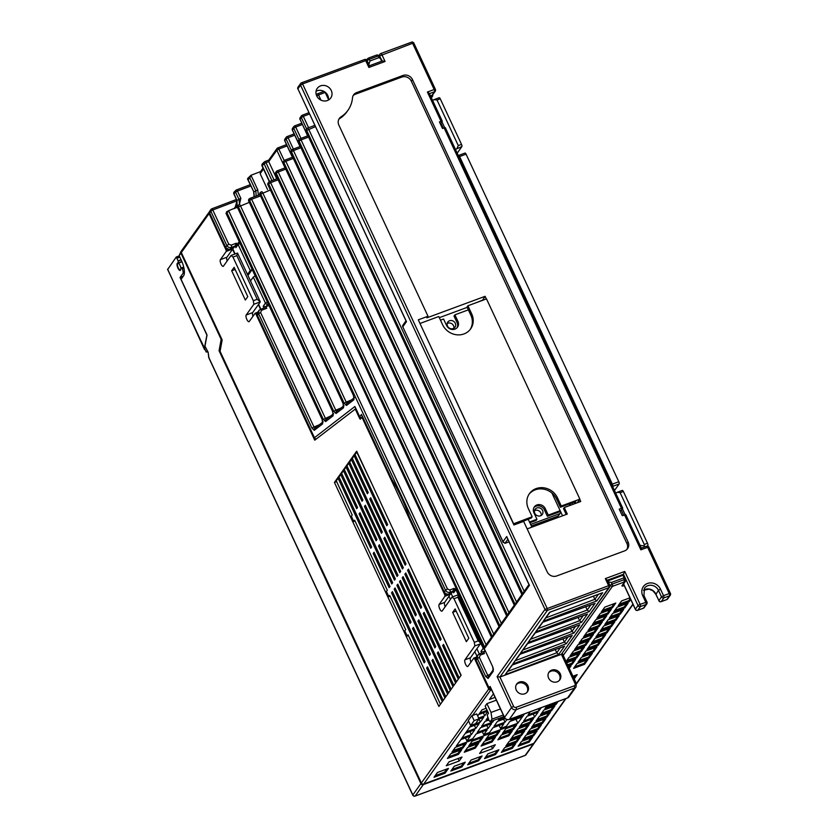 <?xml version="1.0" encoding="UTF-8"?>
<svg xmlns="http://www.w3.org/2000/svg" width="838" height="838" viewBox="0 0 838 838"><rect width="100%" height="100%" fill="white"/><g stroke="black" fill="none" stroke-linecap="round" stroke-linejoin="round"><path stroke-width="1.26" d="M208.138 352.285L208.714 357.365A1.844 0.901 -8.2 0 0 208.913 357.7L208.138 352.285L204.985 346.157L207.028 335.001L181.06 279.326L183.595 275.754A12.507 4.358 -110.3 0 0 181.417 260.503L179.133 255.621L181.05 251.442A1.844 1.676 -144.5 0 1 181.28 251.18M534.235 743.096A1.844 1.676 -144.5 0 1 533.314 743.987L423.295 784.63A1.844 1.676 -144.5 0 1 420.917 783.603L219.074 350.745L221.159 339.369L180.924 253.107A1.844 1.676 -144.5 0 1 181.05 251.442M207.07 350.567L207.939 351.792M412.966 795.231L209.039 357.962M220.258 350.305L219.074 350.745M566.027 698.525L534.487 742.814A1.844 1.676 35.5 0 1 533.743 743.379L423.735 784.022A1.844 1.676 35.5 0 1 421.357 782.985L220.069 351.332L222.154 339.956L181.322 252.552L182.181 250.321M472.527 715.495L476.738 713.934L479.011 718.826L475.513 723.739L470.663 725.53L468.316 720.512L471.815 715.6A1.844 1.676 35.5 0 0 472.527 715.495L490.471 690.292L488.533 688.647L474.57 658.689L473.847 658.081L467.981 666.325A3.677 1.278 -110.3 0 1 467.74 666.514A3.677 1.278 -110.3 0 1 465.415 663.905A3.677 1.278 -110.3 0 1 464.943 659.81L474.842 645.92L474.318 642.327L453.976 598.699L457.862 597.264L478.205 640.892L474.318 642.327M228.072 249.315L226.071 250.059L209.071 213.585L181.322 252.552M226.071 250.059L226.27 251.4L220.404 259.633A3.677 1.278 -110.3 0 0 220.876 263.729A3.677 1.278 -110.3 0 0 223.201 266.348A3.677 1.278 -110.3 0 0 223.442 266.149L231.058 255.454L232.974 257.077L253.317 300.706L253.83 304.299L246.215 314.994A3.677 1.278 -110.3 0 0 246.686 319.089A3.677 1.278 -110.3 0 0 249.012 321.698A3.677 1.278 -110.3 0 0 249.253 321.499L255.119 313.265L255.831 313.873L314.732 440.17L355.71 408.745M360.769 418.131L359.68 418.539L355.207 408.934M359.68 418.539L360.33 419.199L361.89 417.052L444.81 594.875L444.999 596.216L439.133 604.46A3.677 1.278 -110.3 0 0 439.604 608.556A3.677 1.278 -110.3 0 0 441.93 611.164A3.677 1.278 -110.3 0 0 442.171 610.965L452.059 597.075L453.976 598.699M438.892 706.444L334.425 482.426L356.663 451.2L461.12 675.219L438.892 706.444M234.127 267.312L247.786 296.621L245.335 300.056L231.676 270.758L234.127 267.312M455.128 608.933L468.798 638.242L466.347 641.678L452.677 612.379L455.128 608.933M622.655 575.402L623.462 574.271L607.393 580.21M607.728 580.923L622.844 575.339L625.567 579.603L625.358 581.394L622.823 584.955A1.844 1.676 35.5 0 1 622.079 585.521A3.677 0.796 155 0 0 624.268 585.615M643.165 608.262A1.844 0.639 -110.3 0 0 643.322 608.252A1.844 0.639 -110.3 0 0 643.448 608.158L646.077 604.47L640.41 606.565A1.844 1.676 -144.5 0 1 638.032 605.528L640.085 604.324L624.75 571.432L623.462 574.271L638.032 605.528L635.403 609.216L623.587 583.877M624.75 571.432L605.34 578.608L607.278 580.252M479.326 653.933L476.895 648.727M625.127 514.647L622.383 508.75M640.075 545.36L644.213 545.967L644.6 546.711L647.407 546.114M647.837 545.517A1.844 0.639 -110.3 0 0 647.512 543.265L623.367 491.497A1.844 0.639 -110.3 0 0 622.299 490.387A1.844 0.639 -110.3 0 0 622.173 490.481M458.344 155.627L458.396 155.543A1.844 0.639 69.7 0 1 458.522 155.449A1.844 0.639 69.7 0 1 459.601 156.559L612.348 484.123A1.844 0.639 69.7 0 1 612.662 486.365L619.135 483.976L614.495 490.492M619.135 483.976A1.844 0.639 -110.3 0 0 618.811 481.735L466.075 154.171A1.844 0.639 -110.3 0 0 464.996 153.061A1.844 0.639 -110.3 0 0 464.87 153.155M455.411 149.363L461.832 146.64L457.192 153.165M461.832 146.64A1.844 0.639 -110.3 0 0 461.518 144.398L440.254 98.811A1.844 0.639 -110.3 0 0 439.185 97.7A1.844 0.639 -110.3 0 0 439.06 97.805M430.868 96.726L432.607 96.087L431.381 97.816M432.607 96.087A1.844 0.639 -110.3 0 0 432.638 94.851M456.982 148.431L458.281 145.592L437.017 100.005L434.21 99.596L432.638 100.518M439.185 97.7L434.21 99.596M441.93 121.772L444.674 127.659M644.213 545.967L644.275 544.47L620.13 492.692L617.323 492.273L615.752 493.205M622.299 490.387L617.323 492.273M648.832 547.34L647.648 547.329L669.216 593.566L663.549 595.65A1.844 0.639 69.7 0 1 663.874 597.892L661.245 601.579A1.844 0.639 69.7 0 1 661.119 601.684A1.844 0.639 69.7 0 1 660.91 601.674M445.261 127.868L442.464 128.444L439.426 121.929L441.039 121.332L442.275 121.175L440.914 123.196L443.229 128.162M625.714 514.846L622.267 515.674L619.23 509.158L621.492 508.32L622.728 508.163L621.367 510.185L623.682 515.15M353.102 95.7A7.364 6.714 -144.5 0 1 355.427 94.212L401.831 77.075A7.364 6.714 -144.5 0 1 411.332 81.192L412.474 79.6L628.081 541.956A7.364 6.714 35.5 0 1 627.599 548.618A7.364 6.714 35.5 0 1 624.645 550.859L556.694 575.968A7.364 6.714 35.5 0 1 547.183 571.841L523.645 521.372L513.945 524.965L418.288 319.823L427.998 316.24L338.866 125.103A7.364 6.714 35.5 0 1 339.338 118.441A7.364 6.714 35.5 0 1 341.066 116.807A29.435 26.847 -144.5 0 0 347.969 110.281L346.827 111.873A29.435 26.847 35.5 0 1 339.935 118.409L341.066 116.807M412.474 79.6A7.364 6.714 35.5 0 0 402.963 75.472L356.569 92.62A7.364 6.714 35.5 0 0 353.605 94.862A7.364 6.714 35.5 0 0 352.484 97.941A29.435 26.847 -144.5 0 1 347.969 110.281M316.712 95.888A8.275 7.552 35.5 0 0 323.437 100.906A8.275 7.552 35.5 0 0 330.738 98.004A8.275 7.552 35.5 0 0 331.272 90.514A8.275 7.552 35.5 0 0 324.536 85.486A8.275 7.552 35.5 0 0 317.246 88.399A8.275 7.552 35.5 0 0 316.712 95.888M488.208 676.842A1.844 1.676 35.5 0 0 488.104 678.487L485.705 676.455L477.356 658.553L476.152 660.239L489.057 687.914L490.115 686.437L490.733 687.778M486.218 645.03L484.972 647.858L268.61 183.868L267.961 184.779L492.671 666.681L493.31 671.165L488.104 678.487M406.084 320.807L406.472 321.635L402.795 326.799L503.01 541.704L506.686 536.54L529.459 585.374L523.048 594.383L306.687 130.393L306.038 131.304L522.399 595.305L515.433 605.078L299.072 141.088L298.422 141.999L514.783 605.989L507.818 615.773L291.456 151.783L290.786 152.726L507.147 616.716L500.202 626.468L283.841 162.478L283.192 163.389L499.553 627.379L492.587 637.163L276.226 173.173L275.576 174.084L491.937 638.074L484.972 647.858M316.052 91.258A8.275 7.552 -144.5 0 1 327.763 95.427A8.275 7.552 -144.5 0 1 328.423 100.057M509.022 541.84L504.947 543.349L503.01 541.704L503.229 542.458L402.795 326.799A1.844 1.676 35.5 0 1 402.921 325.134L405.969 320.849M560.894 512.269L558.213 516.03L531.334 525.96M447.178 323.52A4.42 4.022 -144.5 0 1 453.85 328.266M534.487 510.74A4.42 4.022 -144.5 0 1 541.159 515.496M556.338 516.732L556.882 517.905M593.377 596.174L594.844 599.306L598.395 594.32M566.216 514.459L563.492 508.624L564.257 507.556L580.755 501.459L579.76 499.322M527.154 528.893L567.295 514.061L564.257 507.556M570.657 505.188L569.966 503.711M530.622 524.42L559.962 513.579M467.206 307.368L439.322 317.675M440.474 320.158L443.564 319.016L446.602 325.532A6.442 5.876 35.5 0 0 454.919 329.135A6.442 5.876 35.5 0 0 457.517 327.176A6.442 5.876 35.5 0 0 457.925 321.342L457.056 322.578L454.018 316.062L454.898 314.837L468.358 309.861M457.056 322.578A6.442 5.876 -144.5 0 1 457.035 327.752M529.501 522.011L536.949 519.267L536.069 520.492L529.857 522.786M533.932 507.566A6.442 5.876 -144.5 0 1 536.037 506.194A6.442 5.876 -144.5 0 1 544.354 509.797L547.392 516.313L560.517 511.463M447.513 326.097A4.42 4.022 35.5 0 0 454.992 327.229A4.42 4.022 35.5 0 0 451.682 320.556A4.42 4.022 35.5 0 0 447.513 326.097M534.812 513.327A4.42 4.022 35.5 0 0 542.291 514.448A4.42 4.022 35.5 0 0 538.991 507.776A4.42 4.022 35.5 0 0 534.812 513.327M427.998 316.24L426.856 317.843L485.097 296.327L486.333 298.957M338.835 119.289A7.364 6.714 -144.5 0 1 339.935 118.409M626.971 549.372A7.364 6.714 -144.5 0 0 626.939 543.558L411.332 81.192M485.097 296.327L482.374 300.423M572.763 504.413L572.071 502.936M482.3 300.255L476.225 302.696M536.949 519.267L533.911 512.751A6.442 5.876 35.5 0 1 534.33 506.927A6.442 5.876 35.5 0 1 536.917 504.958A6.442 5.876 35.5 0 1 545.234 508.572L548.272 515.077L560.161 510.688M548.272 515.077L547.392 516.313M515.38 524.431L531.282 517.999L532.161 516.774L513.422 523.834M513.558 523.645L420.037 323.594M420.173 323.395L438.787 316.523L442.579 324.662A16.561 15.105 35.5 0 0 463.969 333.943A16.561 15.105 35.5 0 0 470.631 328.894A16.561 15.105 35.5 0 0 471.7 313.904L467.908 305.765L486.511 298.894L579.886 499.144L577.34 502.716M457.925 321.342L454.898 314.837M470.17 329.491A16.561 15.105 -144.5 0 0 470.83 315.14L467.028 307.001L467.908 305.765M579.886 499.144L561.282 506.016L560.413 507.241L575.779 501.564L574.103 503.91M529.019 494.273A16.561 15.105 -144.5 0 1 535.22 489.832A16.561 15.105 -144.5 0 1 556.61 499.102L560.413 507.241M561.282 506.016L557.49 497.877A16.561 15.105 35.5 0 0 536.09 488.606A16.561 15.105 35.5 0 0 529.438 493.655A16.561 15.105 35.5 0 0 528.369 508.635L532.161 516.774M507.315 537.881L506.686 536.54M529.071 584.547L529.459 585.374M524.295 591.565L523.048 594.383M550.011 612.19L543.223 621.241L596.792 600.93L594.844 599.306L545.999 617.826M596.792 600.93L602.669 592.686L601.663 593.063M602.669 592.686L550.042 612.128M490.115 686.437L504.539 717.37L511.536 707.534L513.589 706.329L499.93 677.02L561.408 654.31L608.849 587.689L547.371 610.399L499.93 677.02L497.112 676.601L544.993 609.373L609.76 585.28L607.278 579.969M516.26 690.072A6.62 6.044 35.5 0 0 521.634 694.084A6.62 6.044 35.5 0 0 527.479 691.759A6.62 6.044 35.5 0 0 527.909 685.767A6.62 6.044 35.5 0 0 522.524 681.755A6.62 6.044 35.5 0 0 516.679 684.08A6.62 6.044 35.5 0 0 516.26 690.072M548.618 678.12A6.62 6.044 35.5 0 0 554.002 682.132A6.62 6.044 35.5 0 0 559.836 679.807A6.62 6.044 35.5 0 0 560.266 673.815A6.62 6.044 35.5 0 0 554.882 669.803A6.62 6.044 35.5 0 0 549.047 672.128A6.62 6.044 35.5 0 0 548.618 678.12M609.708 585.458A1.844 1.676 -144.5 0 1 609.593 587.124L561.408 654.31L575.078 683.609A1.844 1.676 -144.5 0 1 574.219 685.84A1.844 0.639 69.7 0 1 574.533 688.082A3.677 3.352 35.5 0 0 576.031 686.93L576.303 683.452L575.078 683.609M488.963 676.256L487.706 675.271L479.357 657.359L480.226 655.106L484.469 653.504L481.703 653.074L480.96 651.44L483.201 648.287L470.83 622.561M452.698 596.845L451.012 593.231M252.992 316.251A3.677 1.278 69.7 0 1 252.688 312.595L246.215 314.994M260.492 309.149L258.376 304.613L252.688 312.595M258.376 304.613L260.304 301.9L253.83 304.299M257.203 299.271L236.85 255.642L237.531 253.066L260.304 301.9L257.203 299.271L253.317 300.706M236.85 255.642L232.974 257.077M237.531 253.066L231.058 255.454M234.808 254.071L232.566 249.253L226.878 257.245A3.677 1.278 69.7 0 0 227.171 260.901M232.566 249.253L232.755 248.247M235.132 253.945L232.786 248.907M221.159 339.369L221.766 339.139M412.139 41.952L413.584 42.581L412.61 43.283L412.139 41.952L380.798 53.527A1.844 0.639 69.7 0 1 381.877 54.638L385.061 61.478L382.411 60.944L369.401 65.752M440.914 123.196L440.149 123.479M441.039 121.332L427.38 92.033L429.318 93.385L442.275 121.175M619.952 510.698L621.367 510.185M625.766 514.668L641.374 548.157L646.58 546.219A1.844 0.639 -110.3 0 1 647.648 547.329L640.861 549.833L641.28 548.23M381.311 61.352L381.007 59.226L379.069 57.581L370.008 60.933L368.825 64.526M376.932 55.193L379.488 55.968L381.007 59.226M368.72 63.772L367.044 60.724M370.008 60.933L369.254 59.299L367.201 60.514L367.872 58.545L366.552 59.927M379.069 57.581L378.315 55.957L369.254 59.299L368.689 58L367.557 58.67M379.488 55.968L376.451 55.193L377.886 54.983M369.38 65.762L366.918 60.451L365.693 60.619L302.591 83.926L547.046 608.158A1.844 0.639 69.7 0 1 547.371 610.399A1.844 1.676 35.5 0 1 544.993 609.373L300.538 85.141L297.909 88.828L406.472 321.635M369.307 65.846L368.877 67.459L365.693 60.619A1.844 0.639 69.7 0 0 364.614 59.508L301.523 82.815A1.844 0.639 -110.3 0 0 301.397 82.91A1.844 1.676 -144.5 0 0 300.538 85.141L302.591 83.926A1.844 0.639 -110.3 0 0 301.523 82.815A1.844 1.844 0 0 0 300.664 83.475L298.035 87.162A1.844 1.844 0 0 0 297.867 89.006L298.035 89.079M364.499 59.603A1.844 0.639 69.7 0 1 364.614 59.508A1.844 1.844 0 0 1 366.918 60.451L366.876 60.629M260.555 171.601L250.971 175.278L257.748 189.807L258.387 195.212M314.816 125.365L307.651 128.078A1.844 1.844 0 0 0 306.802 128.727A1.844 1.676 35.5 0 1 307.546 128.172A1.844 0.587 69.2 0 1 307.651 128.078A1.844 0.587 69.2 0 1 308.677 129.209L524.169 591.303M522.011 594.477L522.399 595.305M516.679 602.26L515.433 605.078M299.931 138.867A1.844 0.587 69.2 0 1 300.035 138.773A1.844 0.587 69.2 0 1 301.062 139.894L299.072 141.088A1.844 1.676 35.5 0 1 299.931 138.867M514.396 605.162L514.783 605.989M509.064 612.955L507.818 615.773M292.315 149.562A1.844 0.587 69.2 0 1 292.42 149.468A1.844 0.587 69.2 0 1 293.447 150.589L291.456 151.783A1.844 1.676 35.5 0 1 292.315 149.562M506.76 615.888L507.147 616.716M501.449 623.65L500.202 626.468M292.724 157.156L284.805 160.163A1.844 1.844 0 0 0 283.956 160.812A1.844 1.676 35.5 0 1 284.7 160.247A1.844 0.587 69.2 0 1 284.805 160.163A1.844 0.587 69.2 0 1 285.831 161.284M499.165 626.552L499.553 627.379M493.844 634.335L492.587 637.163M493.718 634.073L278.226 171.979L276.226 173.173A1.844 1.676 35.5 0 1 277.085 170.942A1.844 0.587 69.2 0 1 277.189 170.847A1.844 0.587 69.2 0 1 278.216 171.979L285.727 169.129M491.55 637.247L491.937 638.074M269.469 181.637A1.844 0.587 69.2 0 1 269.574 181.542A1.844 0.587 69.2 0 1 270.601 182.674L268.61 183.868A1.844 1.676 35.5 0 1 269.469 181.637M488.219 676.821L493.32 669.656A1.844 1.676 35.5 0 0 493.31 671.165M480.226 655.106A1.844 0.587 -110.8 0 0 479.2 653.986A1.844 0.587 -110.8 0 0 479.085 654.08L477.597 655.211L477.356 658.553L479.357 657.359M491.183 689.014A1.844 1.676 35.5 0 1 489.057 687.914L476.152 660.239A3.677 3.352 -144.5 0 1 476.393 656.908L479.189 653.986L481.703 653.074M484.469 653.504L483.756 651.859L480.96 651.44M485.349 651.252L483.756 651.859L484.888 650.278M354.086 398.029A1.844 1.718 52.3 0 0 353.95 399.695L353.427 395.086L259.906 194.531L260.754 194.049L445.47 590.172C446.581 592.078 448.173 592.759 450.236 592.215L452.855 591.219L454.133 588.37L454.772 589.722M307.766 135.84L300.056 119.3L301.313 117.53A1.844 1.676 -144.5 0 1 302.172 115.309A1.844 0.587 -110.8 0 1 302.288 115.215A1.844 1.844 0 0 0 301.439 115.864L300.172 117.634A1.844 1.676 35.5 0 0 300.056 119.3L307.651 135.882M538.384 628.51L587.229 610.001L585.731 606.785M590.821 604.952L587.229 610.001L589.177 611.625L535.608 631.936L542.888 622.184M535.608 631.936L542.49 622.278L594.037 603.737M530.768 639.205L579.613 620.696L578.115 617.48M583.206 615.647L579.613 620.696L581.562 622.32L527.992 642.62L535.273 632.879M527.992 642.62L534.874 632.973L586.422 614.432M523.153 649.9L571.998 631.391L570.5 628.186M575.57 626.363L571.998 631.391L573.946 633.015L520.377 653.315L527.647 643.605M520.377 653.315L527.238 643.689L578.796 625.158M515.538 660.595L564.383 642.076L562.885 638.87M567.975 637.037L564.383 642.076L566.331 643.699L512.772 664.01L520.042 654.269M512.772 664.01L519.644 654.363L571.191 635.822M507.922 671.29L556.767 652.771L555.269 649.555M560.36 647.732L556.767 652.771L558.716 654.394L505.157 674.705L512.427 664.963M505.157 674.705L512.028 665.058L563.576 646.517M270.286 190.058L260.754 194.049A1.844 1.718 -119.8 0 1 261.697 191.734A1.844 0.576 69.6 0 1 261.728 191.724A1.844 0.576 69.6 0 1 262.755 192.855L447.471 588.978L449.859 589.994L454.133 588.37M451.336 593.063A1.844 0.639 -110.3 0 0 451.493 593.063A1.844 0.639 -110.3 0 0 451.609 592.958L449.021 593.922L450.236 592.215A1.844 0.587 -110.8 0 0 449.859 589.994M451.609 592.958L452.855 591.219L453.63 592.822L454.898 589.994M467.793 616.045L468.557 615.26M451.493 593.063L448.906 594.016A1.844 0.639 69.7 0 0 449.021 593.922A3.677 3.352 -144.5 0 1 444.266 591.858L409.426 517.13A74.519 25.957 -110.3 0 0 391.692 479.095L391.639 479.273A1.844 1.844 0 0 0 391.744 479.462A1.844 0.869 -31.7 0 1 391.692 479.095L362.131 415.7M360.162 417.46L361.953 418.099M263.939 307.85L263.205 306.247L265.437 303.105L253.296 277.053L250.531 280.94M258.607 304.288L260.817 309.033M231.676 270.758L235.132 269.48M247.493 274.435L250.258 270.548L252.165 269.386M209.72 213.103L210.799 211.166L226.742 245.356C227.852 247.262 229.444 247.933 231.508 247.388A1.844 0.587 69.2 0 0 231.131 245.167L236.358 243.188L237.154 244.801L235.876 247.639L235.111 246.016L233.572 247.891M236.358 243.188L235.111 246.016L231.508 247.388L230.241 249.116A3.677 3.352 -144.5 0 1 225.537 247.042L228.732 244.162L212.789 209.971L210.799 211.166A1.844 1.676 -144.5 0 1 211.658 208.934A1.844 0.587 -110.8 0 1 211.763 208.84A1.844 1.844 0 0 0 210.893 209.521L209.71 211.186A1.844 1.844 0 0 0 209.542 213.03L225.673 247.294M237.039 200.774L212.789 209.971A1.844 0.587 -110.8 0 0 211.763 208.84L236.442 199.486M236.326 190.027A1.844 0.587 -110.8 0 1 236.421 189.943A1.844 0.587 -110.8 0 1 237.458 191.064L235.562 192.143L236.326 190.017L234.242 191.892A1.844 1.844 0 0 0 233.875 193.966L234.022 193.672A1.844 1.54 -134.9 0 1 234.242 191.892M247.566 179.112L253.82 191.902L248.1 179.646L248.153 178.243L248.1 179.646L249.818 177.939L250.971 175.278L247.671 178.515M267.552 189.556L260.147 173.665L261.027 171.423M269.606 181.532L262.189 165.62A1.844 1.54 -134.9 0 1 262.409 163.839A1.844 1.844 0 0 0 262.032 165.914L264.075 163.745A1.844 1.54 -134.9 0 1 264.242 162.006M262.409 163.839L264.295 161.954A1.844 1.54 -134.9 0 1 264.829 161.629A1.844 0.587 -110.8 0 1 264.944 161.545A1.844 1.844 0 0 0 264.221 162.038M271.952 180.641L264.075 163.745L265.971 162.666A1.844 0.587 -110.8 0 0 264.944 161.545L268.747 160.1M273.995 179.866L265.971 162.666L268.726 161.619L269.166 159.995M287.12 145.906L278.834 149.038A1.844 0.587 69.2 0 0 277.807 147.917A1.844 0.587 69.2 0 0 277.692 148.012A1.844 1.676 35.5 0 0 276.833 150.232L268.726 161.619L276.75 178.829M330.612 416.036L323.332 419.419L325.605 421.577A1.844 1.718 -127.7 0 1 326.097 419.524L333.147 414.077M325.605 421.577L333.126 415.774L332.707 411.416M347.194 403.235A1.844 0.597 67.4 0 1 346.209 402.114L344.209 403.308L346.482 405.466A1.844 1.718 -127.7 0 1 346.963 403.424A1.844 1.718 -127.7 0 1 346.974 403.403L353.971 398.008M361.503 414.36L359.753 416.821L355.49 407.687M314.575 437.97L314.449 437.708A1.844 1.718 52.3 0 0 316.387 438.892M257.538 315.675L257.423 315.413A3.677 3.352 35.5 0 1 257.664 312.082L260.356 309.253A1.844 0.587 69.2 0 1 260.461 309.17A1.844 0.587 69.2 0 1 261.498 310.29L266.725 308.311L264.096 307.787L258.869 310.385L258.628 313.726L257.423 315.413L314.449 437.708L354.924 406.472M266.725 308.311L265.992 306.677L263.205 306.247M269.019 305.524L265.992 306.677L267.814 304.131A1.844 1.676 -144.5 0 1 265.437 303.105L267.343 301.952M261.498 310.29L260.618 312.543L258.628 313.726L311.987 428.176L313.988 426.992L315.13 428.061M311.987 428.176L314.26 430.334A1.844 1.718 -127.7 0 1 314.742 428.291M322.819 422.174A1.844 1.718 52.3 0 0 322.682 423.829L322.117 419.398L322.808 422.279L323.185 421.776M226.595 211.846L226.354 213.753L225.988 213.25L322.117 419.398M322.169 419.22L226.354 213.753L228.575 210.715L226.522 211.878M237.374 207.101L228.575 210.715L325.333 418.235A1.844 0.597 -112.6 0 0 326.317 419.356M236.138 207.897L237.374 207.122M332.602 411.165L237.563 207.342L238.411 206.85A1.844 1.718 -119.8 0 1 239.354 204.545L240.852 198.344L237.133 200.334L234.912 208.358M237.133 204.964L234.514 208.505M233.875 193.966L236.976 200.638L234.022 193.672L235.562 192.143L238.956 199.413L239.49 203.969M333.126 415.774A1.844 1.718 -127.7 0 1 333.262 414.108M254.312 196.731L253.82 191.902L255.852 190.875L256.156 196.04M249.818 177.939L255.852 190.875L257.748 189.807M249.295 202.356L238.411 206.85L333.775 411.364L335.776 410.17L336.907 411.249M333.775 411.364L336.048 413.522A1.844 1.718 -127.7 0 1 336.52 411.479M343.695 406.053A1.844 1.718 52.3 0 0 343.559 407.718L342.993 403.288L343.685 406.158L344.062 405.665M343.046 403.109L248.76 200.921L249.609 200.429A1.844 1.718 -119.8 0 1 250.552 198.124A1.844 0.576 69.6 0 1 250.583 198.114A1.844 0.576 69.6 0 1 251.61 199.245L260.44 195.956M255.202 275.901L253.296 277.053M252.207 269.48L247.964 275.44M230.241 249.116L233.854 247.786M468.452 617.459L469.228 616.695M468.767 617.344L471.05 622.236L471.595 621.775M608.105 581.74L611.331 582.504L623.619 577.958L624.048 576.345M609.865 585.573L608.514 582.085M623.619 577.958L624.383 579.582L625.567 579.603M611.331 582.504L612.086 584.128L624.383 579.582L624.038 582.075L625.358 581.394M610.033 585.343L612.232 586.631L613.081 586.129L612.086 584.128L610.033 585.343M495.08 697.384L489.423 699.468L493.435 693.843M477.681 715.966L482.07 709.796L486.176 708.278M524.473 713.871L517.821 723.215L456.343 745.935L470.935 725.425M495.331 744.752L492.535 748.68L479.587 753.467L482.395 749.528L495.331 744.752M503.774 716.019L503.177 716.846L490.24 721.633L489.036 720.617L487.203 715.118L488.512 713.274L485.171 706.109L486.92 703.658L496.379 700.159M465.258 762.203L461.843 766.99L450.844 771.054L454.259 766.267L465.258 762.203M437.436 772.479L448.435 768.415L445.02 773.212L434.021 777.276L437.436 772.479M558.129 701.437L555.94 704.517L544.93 708.581L547.12 705.502M572.93 676.224L577.204 674.653L574.177 678.895M512.301 730.966L508.886 735.754L497.887 739.818L501.302 735.031L512.301 730.966M516.774 724.692L513.359 729.489L502.35 733.554L505.764 728.756L516.774 724.692M529.134 724.744L525.719 729.542L514.71 733.606L518.125 728.809L529.134 724.744M495.478 737.178L492.063 741.976L481.064 746.04L484.479 741.242L495.478 737.178M451.871 752.199L455.285 747.402L466.295 743.337L462.88 748.135L451.871 752.199M461.822 749.612L458.417 754.399L447.408 758.463L450.823 753.676L461.822 749.612M499.94 730.914L496.525 735.701L485.527 739.765L488.942 734.978L499.94 730.914M482.091 755.981L478.676 760.778L467.667 764.843L471.082 760.045L482.091 755.981M487.915 753.833L498.914 749.769L495.499 754.567L484.5 758.631L487.915 753.833M504.738 747.611L515.737 743.547L512.322 748.344L501.323 752.409L504.738 747.611M533.596 718.48L530.182 723.267L519.183 727.332L522.598 722.545L533.596 718.48M541.296 707.66L539.106 710.729L528.108 714.793L530.297 711.724M524.661 731.019L521.257 735.806L510.248 739.87L513.663 735.083L524.661 731.019M520.199 737.283L516.784 742.08L505.785 746.145L509.2 741.347L520.199 737.283M538.059 712.206L534.644 717.003L523.645 721.068L527.06 716.27L538.059 712.206M537.032 731.071L533.617 735.858L522.608 739.923L526.023 735.135L537.032 731.071M541.495 724.797L538.08 729.594L527.081 733.659L530.496 728.861L541.495 724.797M545.957 718.533L542.542 723.32L531.543 727.384L534.958 722.597L545.957 718.533M532.559 737.335L529.155 742.133L518.146 746.197L521.561 741.4L532.559 737.335M554.882 705.994L551.467 710.792L540.468 714.845L543.883 710.058L554.882 705.994M536.006 721.12L539.421 716.322L550.419 712.258L547.005 717.056L536.006 721.12M483.117 737.126L479.703 741.923L468.704 745.988L472.119 741.19L483.117 737.126M478.655 743.39L475.24 748.187L464.242 752.252L467.646 747.454L478.655 743.39M462.01 757.06L459.203 760.988L446.266 765.775L449.063 761.836L462.01 757.06M595.881 637.048L599.285 632.25L610.294 628.186L606.88 632.983L595.881 637.048M614.757 621.922L611.342 626.709L600.343 630.773L603.758 625.986L614.757 621.922M628.144 603.109L624.739 607.906L613.73 611.97L617.145 607.173L628.144 603.109M574.585 649.534L578 644.736L588.999 640.672L585.584 645.47L574.585 649.534M602.417 639.247L591.408 643.312L594.823 638.525L605.832 634.46L602.417 639.247L601.956 638.273L592.518 641.761M593.461 634.397L590.057 639.195L579.048 643.259L582.462 638.462L593.461 634.397M597.934 628.133L594.519 632.931L583.51 636.995L586.925 632.198L597.934 628.133M611.321 609.331L607.906 614.118L596.907 618.182L600.322 613.395L611.321 609.331M630.731 599.484L629.202 601.632L618.193 605.696L621.607 600.909L629.956 597.819M601.359 640.724L597.955 645.522L586.946 649.586L590.361 644.789L601.359 640.724M566.069 661.496L569.075 657.275L580.074 653.211L576.659 657.998L566.237 661.852M584.536 646.936L581.122 651.734L570.123 655.798L573.538 651L584.536 646.936M596.897 646.988L593.482 651.786L582.483 655.85L585.898 651.053L596.897 646.988M619.219 615.647L615.804 620.445L604.806 624.509L608.22 619.711L619.219 615.647M602.396 621.869L598.981 626.656L587.983 630.721L591.398 625.934L602.396 621.869M615.783 603.056L612.369 607.854L601.37 611.918L604.785 607.121L615.783 603.056M606.859 615.595L603.444 620.392L592.445 624.457L595.86 619.659L606.859 615.595M623.682 609.383L620.267 614.17L609.268 618.235L612.683 613.447L623.682 609.383M566.666 662.785L575.612 659.475L572.197 664.272L568.07 665.791M568.499 666.723L571.149 665.749L569.274 668.378M587.972 659.527L584.557 664.325L573.559 668.389L576.973 663.591L587.972 659.527M592.435 653.263L589.02 658.06L578.021 662.125L581.436 657.327L592.435 653.263M471.815 715.6L474.161 720.617L479.011 718.826M474.161 720.617L470.663 725.53M452.059 597.075L457.558 595.043L458.281 595.65L480.143 642.537L480.342 643.888L474.821 651.629L476.927 656.144M450.509 593.419L449.011 596.279L450.446 599.348M445.198 606.722A3.677 1.278 69.7 0 1 444.632 602.428L449.011 596.279M471.008 662.072A3.677 1.278 69.7 0 1 470.443 657.778L474.821 651.629M480.342 643.888L474.842 645.92M480.143 642.537L478.205 640.892M458.281 595.65L457.862 597.264M456.134 611.101L452.677 612.379M362.519 416.821L361.89 417.052M487.129 710.31L479.765 713.033M460.858 739.587L470.296 736.099L466.881 740.886L472.705 738.739L476.12 733.941L487.129 729.877L483.715 734.675L489.539 732.517L492.954 727.73L503.952 723.665L500.537 728.452L506.362 726.305L509.776 721.508L520.775 717.443L521.823 715.977L510.824 720.041L511.913 718.512M465.32 733.313L474.758 729.825L471.354 734.622L461.906 738.11M469.783 727.049L479.231 723.561L475.816 728.348L466.378 731.836M478.823 719.088L483.694 717.286L480.279 722.084L470.841 725.572M487.737 711.609L484.741 715.809L478.655 718.061M478.718 714.51L487.559 711.242M504.57 717.726L498.463 719.989L499.815 718.093M506.854 719.591L505 722.188L494.001 726.253L497.416 721.455L505.199 718.585M488.334 719.109L486.103 719.936L487.685 717.716M493.98 720.251L492.639 722.136L481.641 726.2L485.055 721.403L488.764 720.031M488.177 728.4L477.178 732.464L480.583 727.677L491.592 723.613L488.177 728.4L486.773 725.394M521.383 715.013L521.823 715.977M515.957 719.224L517.821 723.215M466.881 740.886L465.478 737.88M483.715 734.675L482.311 731.658M500.537 728.452L499.134 725.446M471.354 734.622L469.94 731.605M475.816 728.348L474.413 725.341M480.279 722.084L478.875 719.067M484.741 715.809L483.337 712.803M505 722.188L503.596 719.172M492.639 722.136L492.084 720.952M491.382 746.208L492.535 748.68M499.972 709.137L491.026 712.447L486.92 703.658M491.026 712.447L491.99 719.172L490.24 721.633M503.292 714.992L491.99 719.172M463.697 762.779L461.392 766.016L461.843 766.99M461.392 766.016L451.954 769.504M446.874 768.991L444.569 772.227L445.02 773.212M444.569 772.227L435.121 775.716M556.568 702.024L555.479 703.543L555.94 704.517M555.479 703.543L546.041 707.031M575.643 675.229L573.726 677.921M510.74 731.543L508.436 734.779L508.886 735.754M508.436 734.779L498.998 738.268M515.202 725.268L512.898 728.505L513.359 729.489M512.898 728.505L503.46 731.993M527.573 725.32L525.258 728.568L525.719 729.542M525.258 728.568L515.82 732.045M493.917 737.754L491.613 740.991L492.063 741.976M491.613 740.991L482.175 744.479M464.723 743.914L462.419 747.161L462.88 748.135M462.419 747.161L452.981 750.649M460.261 750.188L457.957 753.425L458.417 754.399M457.957 753.425L448.519 756.913M498.38 731.49L496.075 734.727L496.525 735.701M496.075 734.727L486.637 738.215M480.52 756.557L478.215 759.804L478.676 760.778M478.215 759.804L468.777 763.292M497.353 750.345L495.038 753.582L495.499 754.567M495.038 753.582L485.6 757.07M514.176 744.134L511.871 747.37L512.322 748.344M511.871 747.37L502.433 750.858M532.036 719.056L529.721 722.293L530.182 723.267M529.721 722.293L520.283 725.781M538.206 708.801L539.106 710.729M523.101 731.595L520.796 734.832L521.257 735.806M520.796 734.832L511.358 738.32M518.638 737.859L516.334 741.096L516.784 742.08M516.334 741.096L506.896 744.584M533.24 713.986L534.644 717.003M535.472 731.647L533.157 734.884L533.617 735.858M533.157 734.884L523.719 738.372M539.934 725.373L537.619 728.62L538.08 729.594M537.619 728.62L528.181 732.098M544.396 719.109L542.092 722.346L542.542 723.32M542.092 722.346L532.643 725.834M530.999 737.911L528.694 741.148L529.155 742.133M528.694 741.148L519.256 744.636M553.321 706.57L551.016 709.807L551.467 710.792M551.016 709.807L541.578 713.295M548.859 712.834L546.554 716.081L547.005 717.056M546.554 716.081L537.116 719.57M481.557 737.702L479.252 740.939L479.703 741.923M479.252 740.939L469.804 744.427M477.094 743.966L474.779 747.213L475.24 748.187M474.779 747.213L465.341 750.701M458.051 758.516L459.203 760.988M608.734 628.762L606.419 631.999L606.88 632.983M606.419 631.999L596.981 635.487M613.196 622.498L610.892 625.735L611.342 626.709M610.892 625.735L601.443 629.223M626.583 603.685L624.279 606.932L624.739 607.906M624.279 606.932L614.841 610.42M587.438 641.248L585.134 644.485L585.584 645.47M585.134 644.485L575.696 647.973M604.261 635.036L601.956 638.273M591.9 634.984L589.596 638.221L590.057 639.195M589.596 638.221L580.158 641.709M596.373 628.71L594.058 631.946L594.519 632.931M594.058 631.946L584.62 635.434M609.76 609.907L607.456 613.144L607.906 614.118M607.456 613.144L598.018 616.632M630.281 598.51L628.741 600.657L629.202 601.632M628.741 600.657L619.303 604.146M599.799 641.3L597.494 644.537L597.955 645.522M597.494 644.537L588.056 648.025M578.513 653.787L576.209 657.023L576.659 657.998M576.209 657.023L566.76 660.512M582.976 647.512L580.671 650.759L581.122 651.734M580.671 650.759L571.233 654.248M595.336 647.575L593.032 650.812L593.482 651.786M593.032 650.812L583.594 654.3M617.658 616.223L615.354 619.471L615.804 620.445M615.354 619.471L605.916 622.948M600.836 622.445L598.521 625.682L598.981 626.656M598.521 625.682L589.083 629.17M614.223 603.632L611.918 606.88L612.369 607.854M611.918 606.88L602.48 610.368M605.298 616.171L602.993 619.418L603.444 620.392M602.993 619.418L593.545 622.896M622.121 609.959L619.816 613.196L620.267 614.17M619.816 613.196L610.378 616.684M574.051 660.051L571.736 663.298L572.197 664.272M571.736 663.298L567.619 664.817M569.589 666.325L568.813 667.394M586.411 660.103L584.107 663.35L584.557 664.325M584.107 663.35L574.659 666.839M590.874 653.839L588.569 657.076L589.02 658.06M588.569 657.076L579.131 660.564M209.238 212.014L181.437 250.887M209.49 211.972L209.071 213.585L209.699 213.355M516.323 684.656A6.62 6.044 -144.5 0 1 527.112 686.877A6.62 6.044 -144.5 0 1 527.05 692.293M548.681 672.705A6.62 6.044 -144.5 0 1 559.47 674.925A6.62 6.044 -144.5 0 1 559.407 680.341M336.635 481.609L334.425 482.426M355.008 521.006L353.772 521.466L351.342 516.25L352.222 515.024L336.279 480.834L338.112 478.257L339.348 477.796M390.079 596.216L388.842 596.677L386.412 591.471L387.292 590.235L354.652 520.23L353.772 521.466M408.452 635.623L407.216 636.073L404.785 630.867L405.665 629.642L389.722 595.451L388.842 596.677M440.453 704.245L408.096 634.848L407.216 636.073M372.889 485.998L356.758 452.07L355.008 454.531L387.648 524.536L386.779 525.761L354.128 455.757L352.295 458.344L368.238 492.524L367.358 493.76L351.415 459.57L349.666 462.031L382.317 532.036L381.437 533.261L348.797 463.257L346.953 465.834L362.896 500.024L362.026 501.26L346.084 467.07L344.324 469.521L376.974 539.536L376.094 540.761L343.454 470.757L341.611 473.334L357.554 507.524L356.684 508.75L340.741 474.57L338.992 477.021L371.632 547.025L370.763 548.262L338.112 478.257M407.959 561.209L375.319 491.204M426.333 600.616L410.39 566.425M460.942 675.48L428.763 605.822M458.313 679.168L442.653 645.585L443.522 644.359L459.182 677.942M455.6 682.98L423.232 613.584L424.112 612.358L456.469 681.755M452.97 686.668L437.31 653.085L438.19 651.859L453.85 685.442M450.257 690.481L417.9 621.084L418.77 619.848L451.137 689.245M447.628 694.168L431.979 660.574L432.848 659.359L448.508 692.942M444.915 697.981L412.558 628.573L413.438 627.348L445.795 696.745M442.296 701.657L426.636 668.075L427.506 666.849L443.166 700.432M364.446 506.466L365.326 505.241L397.966 575.245L397.097 576.471L364.446 506.466L365.682 506.005M421.682 607.141L420.802 608.367L404.869 574.187L405.739 572.951L421.682 607.141M370.668 497.741L403.308 567.745L402.439 568.971L369.788 498.966L370.668 497.741M435.76 646.643L434.88 647.879L402.24 577.874L403.109 576.638L435.76 646.643M407.582 570.374L408.452 569.149L441.102 639.153L440.222 640.379L407.582 570.374L408.818 569.913M384.747 537.242L400.679 571.432L399.81 572.658L383.867 538.467L384.747 537.242M389.209 530.978L390.079 529.742L406.021 563.932L405.152 565.168L389.209 530.978L390.445 530.517M374.062 552.242L390.005 586.432L389.125 587.658L373.193 553.468L374.062 552.242M391.556 592.864L392.435 591.638L425.076 661.643L424.206 662.868L391.556 592.864L392.792 592.414M415.47 615.867L399.527 581.677L400.396 580.451L416.339 614.642L415.47 615.867M395.347 578.932L394.468 580.158L378.525 545.967L379.405 544.742L395.347 578.932M397.778 584.138L430.418 654.143L429.548 655.379L396.898 585.364L397.778 584.138M359.114 513.966L359.984 512.73L392.634 582.745L391.755 583.971L359.114 513.966L360.35 513.505M394.185 589.177L395.065 587.951L411.008 622.142L410.128 623.367L394.185 589.177L395.421 588.726M354.128 455.757L355.364 455.306M351.415 459.57L352.651 459.109M348.797 463.257L350.033 462.796M346.084 467.07L347.32 466.609M343.454 470.757L344.69 470.296M340.741 474.57L341.977 474.109M427.872 667.624L426.636 668.075M413.794 628.123L412.558 628.573M433.204 660.124L431.979 660.574M419.136 620.623L417.9 621.084M438.546 652.624L437.31 653.085M424.468 613.123L423.232 613.584M443.889 645.124L442.653 645.585M406.095 573.726L404.869 574.187M371.025 498.516L369.788 498.966M403.476 577.413L402.24 577.874M385.103 538.017L383.867 538.467M374.418 553.007L373.193 553.468M400.763 581.226L399.527 581.677M379.761 545.517L378.525 545.967M398.134 584.914L396.898 585.364M206.944 334.833L204.409 348.032L206.158 351.991L207.929 351.929M183.187 276.341L180.065 277.493L206.818 334.886M180.065 277.493L182.946 273.439A3.677 1.278 69.7 0 0 182.307 268.946L181.375 267.898L180.673 268.82A3.865 1.341 -110.3 0 1 180.18 270.433A3.865 1.341 -110.3 0 1 178.253 268.747A3.865 1.341 -110.3 0 1 177.017 264.798A3.865 1.341 -110.3 0 1 177.509 263.184A3.865 1.341 -110.3 0 1 178.096 263.279L178.169 261.016L176.284 256.994L167.726 269.375M167.61 269.113L201.675 343.381M182.003 261.844L178.096 263.279M181.06 259.759L178.096 260.848M179.688 256.805L177.09 257.758M178.232 263.226A3.677 1.278 69.7 0 1 180.044 265.457A3.677 1.278 69.7 0 1 180.903 268.495M180.442 270.14L180.505 270.119A3.677 1.278 69.7 0 1 180.442 270.14A3.677 1.278 69.7 0 1 178.295 267.919A3.677 1.278 69.7 0 1 177.897 263.237A3.677 1.278 69.7 0 1 177.96 263.216L177.897 263.237M250.258 270.548L238.107 244.497L235.876 247.639M646.936 602.25A1.844 1.676 -144.5 0 1 646.81 603.915L644.192 607.602A1.844 1.676 -144.5 0 1 643.448 608.158L637.781 610.253A1.844 0.639 69.7 0 1 637.666 610.347A1.844 0.639 69.7 0 1 637.456 610.336M414.862 796.09A1.844 0.639 -110.3 0 0 415.072 796.1A1.844 0.639 -110.3 0 0 415.198 796.006A1.844 1.676 -144.5 0 1 412.82 794.969L420.917 783.603M180.924 253.107L179.133 255.621M533.314 743.987L525.216 755.363L415.198 796.006L423.295 784.63M421.357 782.985L489.193 688.407M475.827 658.228L474.57 658.689M635.55 609.477L635.403 609.216A1.844 1.676 35.5 0 0 637.781 610.253L640.41 606.565A1.844 0.639 69.7 0 0 640.085 604.324L646.978 602.061L643.94 595.556L644.432 588.245A8.275 7.552 35.5 0 1 651.723 585.333A8.275 7.552 35.5 0 1 658.459 590.35L655.955 594.299M605.34 578.608L608.524 585.448A1.844 0.639 -110.3 0 1 608.849 587.689A1.844 1.676 -144.5 0 0 609.593 587.124A1.844 1.844 0 0 0 609.76 585.28M430.533 95.993L431.748 95.553A1.844 1.844 0 0 0 432.607 94.893A1.844 1.676 -144.5 0 1 431.863 95.448A1.844 0.639 69.7 0 1 431.748 95.553A1.844 0.639 69.7 0 1 431.591 95.553M429.433 93.636L434.493 91.761L431.863 95.448L430.512 95.951M437.017 100.005L440.254 98.811M458.281 145.592L461.518 144.398M459.601 156.559L466.075 154.171M612.348 484.123L618.811 481.735M620.13 492.692L623.367 491.497M644.275 544.47L647.512 543.265M643.448 590.287A8.275 7.552 35.5 0 1 655.829 594.037L658.867 600.553A1.844 1.676 35.5 0 0 661.245 601.579L666.912 599.495L669.531 595.808L663.874 597.892A1.844 1.676 35.5 0 1 661.496 596.865L658.459 590.35L660.512 589.145L663.549 595.65L661.496 596.865L658.815 600.731A1.844 1.844 0 0 0 661.119 601.684L666.786 599.589A1.844 1.844 0 0 0 667.645 598.929A1.844 1.676 -144.5 0 1 666.912 599.495A1.844 0.639 69.7 0 1 666.786 599.589A1.844 0.639 69.7 0 1 666.629 599.599M670.39 593.576A1.844 1.676 -144.5 0 1 669.531 595.808A1.844 0.639 69.7 0 0 669.216 593.566L670.442 593.398L648.884 547.162A1.844 1.844 0 0 0 646.58 546.219A1.844 0.639 -110.3 0 0 646.454 546.313M643.448 590.319L648.989 589.135L652.844 590.717L655.777 594.226L659.014 600.815M646.978 602.061A1.844 1.844 0 0 1 646.81 603.915A1.844 1.676 -144.5 0 1 646.077 604.47A1.844 0.639 69.7 0 0 645.752 602.229L642.715 595.713L643.94 595.556M660.512 589.145A10.119 9.228 35.5 0 0 647.439 583.478A10.119 9.228 35.5 0 0 642.715 595.713M385.061 61.478L368.877 67.459M427.38 92.033L434.168 89.519L412.61 43.283L379.813 55.853A1.844 1.676 35.5 0 1 380.672 53.622A1.844 0.639 69.7 0 1 380.798 53.527A1.844 1.844 0 0 0 379.939 54.187L379.059 55.413M621.492 508.32L444.077 127.847M640.861 549.833L624.53 514.836M576.01 686.961L569.012 696.797A3.677 3.352 35.5 0 1 567.535 697.918L574.533 688.082L516.292 709.597A3.677 3.352 -144.5 0 1 511.536 707.534L497.112 676.601M298.035 87.162A1.844 1.676 -144.5 0 0 297.909 88.828L406.158 321.237M402.921 327.061L402.753 326.977A1.844 1.844 0 0 1 402.921 325.134M545.234 508.572L544.354 509.797M355.427 94.212L356.569 92.62M401.831 77.075L402.963 75.472M626.939 543.558L628.081 541.956M470.83 315.14L471.7 313.904M557.49 497.877L556.61 499.102M507.838 539.295L504.947 543.349M315.423 126.653L306.687 130.393A1.844 1.676 35.5 0 1 306.802 128.727L306.153 129.639A1.844 1.676 35.5 0 0 306.038 131.304L306.153 131.566M549.592 612.295L543.223 621.241M595.053 603.381L589.177 611.625M587.438 614.076L581.562 622.32M579.802 624.792L573.946 633.015M572.207 635.455L566.331 643.699M564.592 646.15L558.716 654.394M508.991 719.528A1.844 0.639 -110.3 0 0 509.169 719.528A1.844 0.639 -110.3 0 0 509.284 719.433L516.292 709.597A1.844 0.639 -110.3 0 0 515.967 707.356L574.219 685.84M515.967 707.356A1.844 1.676 -144.5 0 1 513.589 706.329M504.665 717.632L504.539 717.37A3.677 3.352 -144.5 0 0 509.284 719.433L567.535 697.918A1.844 0.639 69.7 0 1 567.41 698.012A1.844 0.639 69.7 0 1 567.253 698.012M491.204 689.077A1.844 1.844 0 0 1 489.015 688.092L489.203 688.166M476.393 656.908L476.277 660.491M257.098 313.412L255.831 313.873M257.465 312.396L255.286 313.203M220.404 259.633L226.878 257.245M232.744 249.012L226.27 251.4M379.583 56.177L382.222 61.017M413.605 42.623L435.404 89.362A1.844 1.844 0 0 1 435.236 91.206A1.844 1.676 35.5 0 1 434.493 91.761A1.844 0.639 -110.3 0 0 434.168 89.519L435.351 89.54M516.554 601.998L301.072 139.894L308.573 137.055M307.975 135.756L300.035 138.773A1.844 1.844 0 0 0 299.187 139.422L298.538 140.334A1.844 1.676 35.5 0 0 298.422 141.999L298.538 142.261M508.938 612.693L293.457 150.589L300.957 147.739M300.36 146.451L292.42 149.468A1.844 1.844 0 0 0 291.572 150.117L290.901 151.06A1.844 1.676 35.5 0 0 290.786 152.726L290.901 152.977M501.323 623.388L285.842 161.284L283.841 162.478A1.844 1.676 35.5 0 1 283.956 160.812L283.307 161.724A1.844 1.676 35.5 0 0 283.192 163.389L283.307 163.651M285.13 167.841L277.189 170.847A1.844 1.844 0 0 0 276.341 171.507L275.692 172.419A1.844 1.676 35.5 0 0 275.576 174.084L275.692 174.335M486.092 644.778L270.611 182.674L278.111 179.824M277.514 178.536L269.574 181.542A1.844 1.844 0 0 0 268.726 182.202L268.076 183.113A1.844 1.676 35.5 0 0 267.961 184.779L492.671 666.681M268.076 185.03L267.909 184.957A1.844 1.844 0 0 1 268.076 183.113M492.786 666.933L493.435 669.489M489.926 674.422L485.705 676.455M484.458 649.345A1.844 1.676 -144.5 0 1 483.201 648.287L483.746 647.826M285.056 167.862L276.833 150.232L278.834 149.038L284.197 160.54M284.941 140.952L284.826 140.69A1.844 1.676 -144.5 0 1 284.941 139.024A1.844 1.844 0 0 0 284.773 140.868L292.42 157.272M292.535 157.23L284.826 140.69L286.083 138.919A1.844 1.676 -144.5 0 1 286.942 136.699A1.844 0.587 -110.8 0 1 287.057 136.604A1.844 1.844 0 0 0 286.208 137.254L284.941 139.024M291.415 150.337L286.083 138.919L288.083 137.725A1.844 0.587 -110.8 0 0 287.057 136.604L294.138 133.912M293.384 149.101L288.083 137.725L294.735 135.211M292.556 130.257L292.441 129.995A1.844 1.676 -144.5 0 1 292.556 128.329A1.844 1.844 0 0 0 292.389 130.173L300.035 146.577M300.151 146.535L292.441 129.995L293.698 128.224A1.844 1.676 -144.5 0 1 294.557 126.004A1.844 0.587 -110.8 0 1 294.672 125.91A1.844 1.844 0 0 0 293.824 126.559L292.556 128.329M299.03 139.642L293.698 128.224L295.699 127.03A1.844 0.587 -110.8 0 0 294.672 125.91L301.753 123.228M300.999 138.406L295.699 127.03L302.35 124.516M300.172 119.562L300.004 119.488A1.844 1.844 0 0 1 300.172 117.634M306.645 128.958L301.313 117.53L303.314 116.346A1.844 0.587 -110.8 0 0 302.288 115.215L308.918 112.701M308.614 127.711L303.314 116.346L309.515 113.989M316.397 95.134A1.844 1.676 -144.5 0 1 317.403 93.919A1.844 0.587 -110.8 0 1 317.508 93.825A1.844 1.844 0 0 0 316.67 94.485L316.335 94.945M316.733 95.951L318.545 94.956A1.844 0.587 -110.8 0 0 317.508 93.825L323.95 91.384M320.964 100.151L318.545 94.956L325.196 92.431M325.249 92.253L328.517 99.261M293.321 158.445L285.842 161.284M260.608 192.342A1.844 1.844 0 0 0 259.853 194.709L259.906 194.531A1.844 1.718 -119.8 0 1 260.608 192.342L261.456 191.85A1.844 1.844 0 0 1 261.728 191.724L261.76 191.713M444.402 592.12L445.47 590.172L447.471 588.978M468.023 615.721L455.872 589.669L453.63 592.822M391.744 479.462C398.574 490.607 404.429 503.167 409.3 517.13L444.224 592.037C444.947 593.786 446.507 594.446 448.906 594.016A1.844 0.639 69.7 0 1 448.718 594.016M233.729 247.88C231.099 250.101 228.355 249.881 225.485 247.22L209.594 212.852A1.844 1.676 -144.5 0 1 209.71 211.186M231.131 245.167L228.732 244.162M240.852 198.344L237.458 191.064L250.782 186.015M341.056 407.98L335.776 410.17L240.401 205.666A1.844 0.576 69.6 0 0 239.385 204.535L239.417 204.524A1.844 1.844 0 0 0 239.008 204.723M260.147 173.665L263.478 169.004M354.443 397.641L353.971 398.364L353.374 395.274L260.021 194.793M314.26 430.334L322.682 423.829M323.332 419.419L227.203 213.271M336.048 413.522L343.559 407.718M344.209 403.308L249.609 200.429L251.61 199.245L346.209 402.114L351.489 399.925M346.482 405.466L353.95 399.695M268.286 303.964L267.814 304.131A1.844 0.639 69.7 0 0 267.888 303.105M319.278 424.793L313.988 426.992L260.618 312.543M333.629 413.71L333.147 414.433L332.55 411.343L237.51 207.52A1.844 1.844 0 0 1 238.264 205.142A1.844 1.718 -119.8 0 0 237.563 207.342L237.678 207.594M342.993 403.288L248.708 201.099A1.844 1.844 0 0 1 249.462 198.721A1.844 1.718 -119.8 0 0 248.76 200.921L248.876 201.172M250.206 198.302A1.844 1.844 0 0 1 250.583 198.114L259.832 194.667L250.625 198.103M240.014 243.345L238.107 244.497A1.844 1.676 35.5 0 1 238.233 242.831L236.368 245.45M239.563 242.371A1.844 0.639 -110.3 0 0 239.092 242.172A1.844 0.639 -110.3 0 0 238.966 242.266A1.844 1.676 35.5 0 0 238.233 242.831A1.844 1.844 0 0 1 239.092 242.172L239.417 242.056M456.417 589.208L455.872 589.669A1.844 1.676 -144.5 0 1 455.914 588.129L454.112 590.643M423.735 784.022L468.568 721.057M490.471 690.292L491.581 689.884M613.081 586.129L624.038 582.075M624.52 582.085L622.079 585.521M612.232 586.631L563.23 655.421M533.743 743.379L565.566 698.693M576.345 683.557L632.9 604.135M439.133 604.46L444.632 602.428M450.498 594.184L444.999 596.216M464.943 659.81L470.443 657.778M474.015 658.019L476.194 657.222L473.92 658.029M446.801 594.132L444.81 594.875M498.673 705.093A14.717 13.429 35.5 0 0 500.014 707.963M208.714 357.365A1.844 1.844 0 0 0 208.872 357.878L412.767 795.147A1.844 1.844 0 0 0 415.072 796.1L525.091 755.457A1.844 0.639 69.7 0 0 525.216 755.363A1.844 1.676 35.5 0 0 525.95 754.797L534.047 743.432M525.95 754.797A1.844 1.844 0 0 1 525.091 755.457A1.844 0.639 69.7 0 1 524.934 755.467M201.371 341.516L204.409 348.032M184.37 272.905L182.946 273.439M183.983 268.328L182.307 268.946M183.951 268.15L182.234 268.789M183.711 267.071L181.5 267.898M181.867 261.54L178.431 262.807M181.134 259.916L178.169 261.016M179.856 257.161L177.227 258.135M176.284 256.994L179.259 255.894L176.409 256.983M644.16 607.644A1.844 1.844 0 0 1 643.322 608.252L637.666 610.347A1.844 1.844 0 0 1 635.361 609.404L623.503 583.992M464.996 153.061L458.522 155.449M667.645 598.929L670.274 595.242A1.844 1.844 0 0 0 670.442 593.398M551.938 493.048L562.549 515.82M528.16 519.162L531.889 527.144M529.145 584.976L506.906 537.294M528.956 584.589L523.541 592.204M602.166 592.927L549.854 612.253M562.329 653.483L576.303 683.452M569.012 696.797L567.41 698.012L509.169 719.528C507.116 720.072 505.555 719.413 504.486 717.548L490.335 687.202M257.486 312.354L255.192 313.203M435.236 91.206L432.607 94.893M445.313 127.68L622.728 508.163M376.723 55.036L368.689 58M306.153 129.639A1.844 1.844 0 0 0 305.985 131.493L522.074 594.896M521.896 594.509L515.925 602.899M298.538 140.334A1.844 1.844 0 0 0 298.37 142.177L514.459 605.591M514.281 605.204L508.31 613.584M290.901 151.06A1.844 1.844 0 0 0 290.734 152.904L506.822 616.307M506.644 615.92L500.695 624.279M283.307 161.724A1.844 1.844 0 0 0 283.139 163.567L499.228 626.981M499.05 626.594L493.079 634.974M275.692 172.419A1.844 1.844 0 0 0 275.524 174.262L491.613 637.676M491.435 637.278L485.464 645.669M594.551 603.611L542.741 622.246M586.935 614.306L535.126 632.931M579.309 625.022L527.49 643.657M571.705 635.696L519.895 654.321M564.089 646.391L512.28 665.016M325.039 92.086L328.496 99.502M268.642 160.236L276.959 148.567A1.844 1.844 0 0 1 277.807 147.917L286.523 144.607M391.639 479.273L361.723 415.124M235.782 190.341L236.421 189.933M236.421 189.943L250.185 184.727M260.272 171.989L263.048 168.092M361.88 418.152L359.732 417.073L355.113 407.163M314.386 437.865A1.844 1.844 0 0 0 316.335 438.934M314.753 428.281L322.819 422.059M236.976 200.638L237.06 204.273L234.106 208.652M253.673 192.206L254.155 196.783M336.541 411.468L343.695 405.938M262.032 165.914L269.365 181.637M249.462 198.721L250.311 198.239M238.264 205.142L239.113 204.661M257.664 312.082L257.371 315.591L314.397 437.886M633.036 604.428L576.471 683.871M501.501 711.148L497.782 703.187M569.17 504.015L569.85 505.482M201.518 343.088L204.545 349.593M201.34 341.736L167.558 269.291M183.7 267.039L181.375 267.898"/></g></svg>
